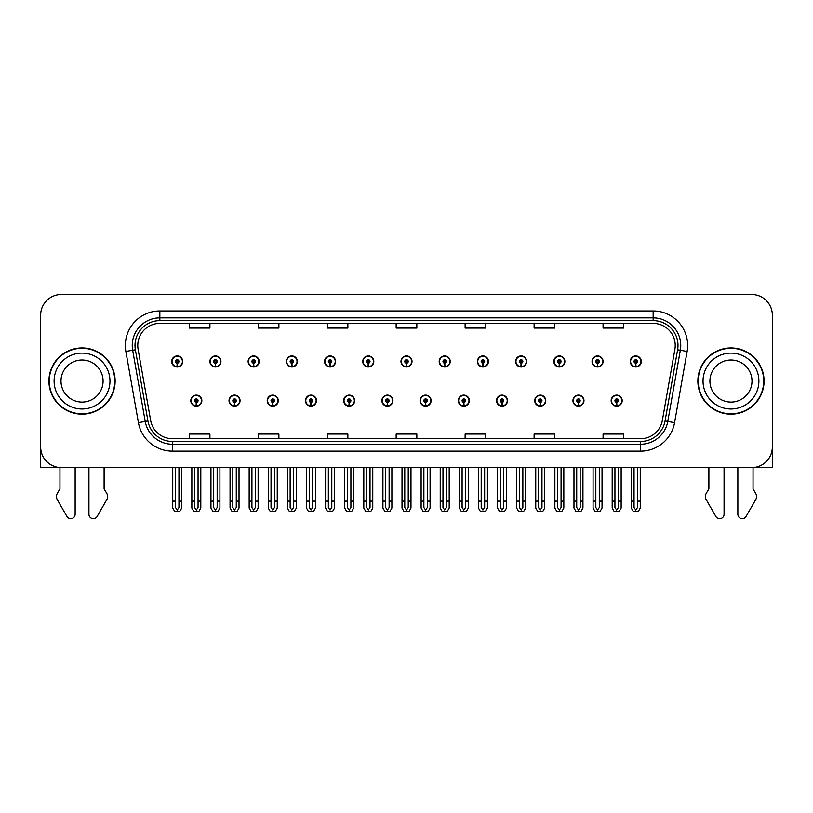 <?xml version="1.0" encoding="UTF-8"?>
<svg xmlns="http://www.w3.org/2000/svg" width="813" height="813" viewBox="0 0 813 813"><rect width="100%" height="100%" fill="white"/><g stroke="black" fill="none" stroke-linecap="round" stroke-linejoin="round"><path stroke-width="1.22" d="M534.73 400.646A5.518 5.518 0 0 0 540.249 406.165A5.518 5.518 0 0 0 545.767 400.646A5.518 5.518 0 0 0 540.249 395.128A5.518 5.518 0 0 0 534.73 400.646M496.509 400.646A5.518 5.518 0 0 0 502.028 406.165A5.518 5.518 0 0 0 507.546 400.646A5.518 5.518 0 0 0 502.028 395.128A5.518 5.518 0 0 0 496.509 400.646M458.298 400.646A5.518 5.518 0 0 0 463.817 406.165A5.518 5.518 0 0 0 469.335 400.646A5.518 5.518 0 0 0 463.817 395.128A5.518 5.518 0 0 0 458.298 400.646M420.087 400.646A5.518 5.518 0 0 0 425.606 406.165A5.518 5.518 0 0 0 431.124 400.646A5.518 5.518 0 0 0 425.606 395.128A5.518 5.518 0 0 0 420.087 400.646M381.876 400.646A5.518 5.518 0 0 0 387.395 406.165A5.518 5.518 0 0 0 392.913 400.646A5.518 5.518 0 0 0 387.395 395.128A5.518 5.518 0 0 0 381.876 400.646M343.665 400.646A5.518 5.518 0 0 0 349.184 406.165A5.518 5.518 0 0 0 354.702 400.646A5.518 5.518 0 0 0 349.184 395.128A5.518 5.518 0 0 0 343.665 400.646M305.454 400.646A5.518 5.518 0 0 0 310.973 406.165A5.518 5.518 0 0 0 316.491 400.646A5.518 5.518 0 0 0 310.973 395.128A5.518 5.518 0 0 0 305.454 400.646M267.233 400.646A5.518 5.518 0 0 0 272.751 406.165A5.518 5.518 0 0 0 278.27 400.646A5.518 5.518 0 0 0 272.751 395.128A5.518 5.518 0 0 0 267.233 400.646M229.022 400.646A5.518 5.518 0 0 0 234.54 406.165A5.518 5.518 0 0 0 240.059 400.646A5.518 5.518 0 0 0 234.54 395.128A5.518 5.518 0 0 0 229.022 400.646M190.811 400.646A5.518 5.518 0 0 0 196.329 406.165A5.518 5.518 0 0 0 201.848 400.646A5.518 5.518 0 0 0 196.329 395.128A5.518 5.518 0 0 0 190.811 400.646M572.941 400.646A5.518 5.518 0 0 0 578.46 406.165A5.518 5.518 0 0 0 583.978 400.646A5.518 5.518 0 0 0 578.46 395.128A5.518 5.518 0 0 0 572.941 400.646M592.047 361.46A5.518 5.518 0 0 0 597.565 366.978A5.518 5.518 0 0 0 603.083 361.46A5.518 5.518 0 0 0 597.565 355.942A5.518 5.518 0 0 0 592.047 361.46M553.836 361.46A5.518 5.518 0 0 0 559.354 366.978A5.518 5.518 0 0 0 564.872 361.46A5.518 5.518 0 0 0 559.354 355.942A5.518 5.518 0 0 0 553.836 361.46M515.625 361.46A5.518 5.518 0 0 0 521.143 366.978A5.518 5.518 0 0 0 526.661 361.46A5.518 5.518 0 0 0 521.143 355.942A5.518 5.518 0 0 0 515.625 361.46M477.404 361.46A5.518 5.518 0 0 0 482.922 366.978A5.518 5.518 0 0 0 488.44 361.46A5.518 5.518 0 0 0 482.922 355.942A5.518 5.518 0 0 0 477.404 361.46M439.193 361.46A5.518 5.518 0 0 0 444.711 366.978A5.518 5.518 0 0 0 450.229 361.46A5.518 5.518 0 0 0 444.711 355.942A5.518 5.518 0 0 0 439.193 361.46M400.982 361.46A5.518 5.518 0 0 0 406.5 366.978A5.518 5.518 0 0 0 412.018 361.46A5.518 5.518 0 0 0 406.5 355.942A5.518 5.518 0 0 0 400.982 361.46M362.771 361.46A5.518 5.518 0 0 0 368.289 366.978A5.518 5.518 0 0 0 373.807 361.46A5.518 5.518 0 0 0 368.289 355.942A5.518 5.518 0 0 0 362.771 361.46M324.56 361.46A5.518 5.518 0 0 0 330.078 366.978A5.518 5.518 0 0 0 335.596 361.46A5.518 5.518 0 0 0 330.078 355.942A5.518 5.518 0 0 0 324.56 361.46M286.339 361.46A5.518 5.518 0 0 0 291.857 366.978A5.518 5.518 0 0 0 297.375 361.46A5.518 5.518 0 0 0 291.857 355.942A5.518 5.518 0 0 0 286.339 361.46M248.128 361.46A5.518 5.518 0 0 0 253.646 366.978A5.518 5.518 0 0 0 259.164 361.46A5.518 5.518 0 0 0 253.646 355.942A5.518 5.518 0 0 0 248.128 361.46M209.917 361.46A5.518 5.518 0 0 0 215.435 366.978A5.518 5.518 0 0 0 220.953 361.46A5.518 5.518 0 0 0 215.435 355.942A5.518 5.518 0 0 0 209.917 361.46M171.706 361.46A5.518 5.518 0 0 0 177.224 366.978A5.518 5.518 0 0 0 182.742 361.46A5.518 5.518 0 0 0 177.224 355.942A5.518 5.518 0 0 0 171.706 361.46M611.152 400.646A5.518 5.518 0 0 0 616.671 406.165A5.518 5.518 0 0 0 622.189 400.646A5.518 5.518 0 0 0 616.671 395.128A5.518 5.518 0 0 0 611.152 400.646M630.258 361.46A5.518 5.518 0 0 0 635.776 366.978A5.518 5.518 0 0 0 641.294 361.46A5.518 5.518 0 0 0 635.776 355.942A5.518 5.518 0 0 0 630.258 361.46M753.041 467.577L772.35 467.617L772.35 315.18A20.691 20.691 0 0 0 751.659 294.489L61.341 294.489A20.691 20.691 0 0 0 40.65 315.18L40.65 467.617L59.959 467.617L59.959 488.969L57.51 493.013A6.9 6.9 0 0 0 57.012 499.162L66.92 516.458A4.4 4.4 0 0 0 75.142 514.253L75.142 467.617L88.932 467.617L88.932 514.253A4.4 4.4 0 0 0 97.154 516.458L107.062 499.162A6.9 6.9 0 0 0 106.564 493.013L104.105 488.969L104.105 467.617M708.895 467.617L708.895 488.969L706.436 493.013A6.9 6.9 0 0 0 705.938 499.162L715.846 516.458A4.4 4.4 0 0 0 724.068 514.253L724.068 467.617L737.858 467.617L737.858 514.253A4.4 4.4 0 0 0 746.08 516.458L755.988 499.162A6.9 6.9 0 0 0 755.49 493.013L753.041 488.969L753.041 467.617M48.922 381.053A33.109 33.109 0 0 0 82.032 414.163A33.109 33.109 0 0 0 115.141 381.053A33.109 33.109 0 0 0 82.032 347.944A33.109 33.109 0 0 0 48.922 381.053M697.859 381.053A33.109 33.109 0 0 0 730.968 414.163A33.109 33.109 0 0 0 764.078 381.053A33.109 33.109 0 0 0 730.968 347.944A33.109 33.109 0 0 0 697.859 381.053M137.773 345.464A22.073 22.073 0 0 1 159.846 323.391L653.154 323.391A22.073 22.073 0 0 1 674.892 349.295L662.341 420.473A22.073 22.073 0 0 1 640.603 438.715L172.397 438.715A22.073 22.073 0 0 1 150.659 420.473L138.108 349.295A22.073 22.073 0 0 1 137.773 345.464M135.009 345.464A24.827 24.827 0 0 0 135.385 349.773L147.936 420.961A24.827 24.827 0 0 0 172.397 441.479L640.603 441.479A24.827 24.827 0 0 0 665.064 420.961L677.615 349.773A24.827 24.827 0 0 0 653.154 320.627L159.846 320.627A24.827 24.827 0 0 0 135.009 345.464M125.873 351.45A34.492 34.492 0 0 1 159.846 310.973L653.154 310.973A34.492 34.492 0 0 1 687.127 351.45L674.577 422.638A34.492 34.492 0 0 1 640.603 451.134L172.397 451.134A34.492 34.492 0 0 1 138.423 422.638L125.873 351.45L132.671 350.251A27.591 27.591 0 0 1 159.846 317.873L653.154 317.873A27.591 27.591 0 0 1 680.329 350.251L667.778 421.439A27.591 27.591 0 0 1 640.603 444.233L172.397 444.233A27.591 27.591 0 0 1 145.222 421.439L132.671 350.251A27.591 27.591 0 0 1 132.255 345.464M751.659 294.489L61.341 294.489M40.65 315.18L40.65 446.926A20.691 20.691 0 0 0 61.341 467.617L751.659 467.617A20.691 20.691 0 0 0 772.35 446.926L772.35 315.18M396.155 323.391L396.155 328.066L416.845 328.066L416.845 323.391M327.182 323.391L327.182 328.066L347.873 328.066L347.873 323.391M258.199 323.391L258.199 328.066L278.889 328.066L278.889 323.391M189.226 323.391L189.226 328.066L209.917 328.066L209.917 323.391M465.127 323.391L465.127 328.066L485.818 328.066L485.818 323.391M534.111 323.391L534.111 328.066L554.801 328.066L554.801 323.391M603.083 323.391L603.083 328.066L623.774 328.066L623.774 323.391M416.845 438.715L416.845 434.051L396.155 434.051L396.155 438.715M347.873 438.715L347.873 434.051L327.182 434.051L327.182 438.715M278.889 438.715L278.889 434.051L258.199 434.051L258.199 438.715M209.917 438.715L209.917 434.051L189.226 434.051L189.226 438.715M485.818 438.715L485.818 434.051L465.127 434.051L465.127 438.715M554.801 438.715L554.801 434.051L534.111 434.051L534.111 438.715M623.774 438.715L623.774 434.051L603.083 434.051L603.083 438.715M618.398 467.617L618.398 507.546L616.671 510.005L614.943 507.546L614.943 501.143L612.189 501.143L612.189 508.044L614.181 511.489L619.16 511.489L621.152 508.044L621.152 467.617M616.6 402.364L616.447 405.809A5.173 5.173 0 0 1 611.498 400.646A5.173 5.173 0 0 1 616.671 395.474A5.173 5.173 0 0 1 621.843 400.646A5.173 5.173 0 0 1 616.894 405.809L616.742 402.364A1.728 1.728 0 0 0 618.398 400.646A1.728 1.728 0 0 0 616.671 398.919A1.728 1.728 0 0 0 614.943 400.646A1.728 1.728 0 0 0 616.6 402.364L616.64 401.327A0.691 0.691 0 0 1 615.98 400.646A0.691 0.691 0 0 1 616.671 399.955A0.691 0.691 0 0 1 617.362 400.646A0.691 0.691 0 0 1 616.701 401.327L616.742 402.364M612.189 467.617L612.189 501.143M614.943 467.617L614.943 501.143M618.398 501.143L621.152 501.143M637.504 467.617L637.504 507.546L635.776 510.005L634.049 507.546L634.049 501.143L631.295 501.143L631.295 508.044L633.286 511.489L638.266 511.489L640.258 508.044L640.258 467.617M635.705 363.187L635.553 366.633A5.173 5.173 0 0 1 630.603 361.46A5.173 5.173 0 0 1 635.776 356.287A5.173 5.173 0 0 1 640.949 361.46A5.173 5.173 0 0 1 636 366.633L635.847 363.187A1.728 1.728 0 0 0 637.504 361.46A1.728 1.728 0 0 0 635.776 359.742A1.728 1.728 0 0 0 634.049 361.46A1.728 1.728 0 0 0 635.705 363.187L635.746 362.151A0.691 0.691 0 0 1 635.085 361.46A0.691 0.691 0 0 1 635.776 360.779A0.691 0.691 0 0 1 636.467 361.46A0.691 0.691 0 0 1 635.807 362.151L635.847 363.187M631.295 467.617L631.295 501.143M634.049 467.617L634.049 501.143M637.504 501.143L640.258 501.143M580.177 467.617L580.177 507.546L578.46 510.005L576.732 507.546L576.732 501.143L573.978 501.143L573.978 508.044L575.97 511.489L580.949 511.489L582.941 508.044L582.941 467.617M578.378 402.364L578.236 405.809A5.173 5.173 0 0 1 573.287 400.646A5.173 5.173 0 0 1 578.46 395.474A5.173 5.173 0 0 1 583.632 400.646A5.173 5.173 0 0 1 578.683 405.809L578.531 402.364A1.728 1.728 0 0 0 580.177 400.646A1.728 1.728 0 0 0 578.46 398.919A1.728 1.728 0 0 0 576.732 400.646A1.728 1.728 0 0 0 578.378 402.364L578.429 401.327A0.691 0.691 0 0 1 577.769 400.646A0.691 0.691 0 0 1 578.46 399.955A0.691 0.691 0 0 1 579.151 400.646A0.691 0.691 0 0 1 578.49 401.327L578.531 402.364M573.978 467.617L573.978 501.143M576.732 467.617L576.732 501.143M580.177 501.143L582.941 501.143M541.966 467.617L541.966 507.546L540.249 510.005L538.521 507.546L538.521 501.143L535.757 501.143L535.757 508.044L537.749 511.489L542.738 511.489L544.73 508.044L544.73 467.617M540.167 402.364L540.015 405.809A5.173 5.173 0 0 1 535.076 400.646A5.173 5.173 0 0 1 540.249 395.474A5.173 5.173 0 0 1 545.421 400.646A5.173 5.173 0 0 1 540.472 405.809L540.32 402.364A1.728 1.728 0 0 0 541.966 400.646A1.728 1.728 0 0 0 540.249 398.919A1.728 1.728 0 0 0 538.521 400.646A1.728 1.728 0 0 0 540.167 402.364L540.218 401.327A0.691 0.691 0 0 1 539.558 400.646A0.691 0.691 0 0 1 540.249 399.955A0.691 0.691 0 0 1 540.94 400.646A0.691 0.691 0 0 1 540.279 401.327L540.32 402.364M535.757 467.617L535.757 501.143M538.521 467.617L538.521 501.143M541.966 501.143L544.73 501.143M503.755 467.617L503.755 507.546L502.028 510.005L500.31 507.546L500.31 501.143L497.546 501.143L497.546 508.044L499.538 511.489L504.527 511.489L506.519 508.044L506.519 467.617M501.956 402.364L501.804 405.809A5.173 5.173 0 0 1 496.855 400.646A5.173 5.173 0 0 1 502.028 395.474A5.173 5.173 0 0 1 507.21 400.646A5.173 5.173 0 0 1 502.261 405.809L502.109 402.364A1.728 1.728 0 0 0 503.755 400.646A1.728 1.728 0 0 0 502.028 398.919A1.728 1.728 0 0 0 500.31 400.646A1.728 1.728 0 0 0 501.956 402.364L501.997 401.327A0.691 0.691 0 0 1 501.347 400.646A0.691 0.691 0 0 1 502.028 399.955A0.691 0.691 0 0 1 502.719 400.646A0.691 0.691 0 0 1 502.058 401.327L502.109 402.364M497.546 467.617L497.546 501.143M500.31 467.617L500.31 501.143M503.755 501.143L506.519 501.143M599.293 467.617L599.293 507.546L597.565 510.005L595.838 507.546L595.838 501.143L593.084 501.143L593.084 508.044L595.075 511.489L600.055 511.489L602.047 508.044L602.047 467.617M597.494 363.187L597.342 366.633A5.173 5.173 0 0 1 592.392 361.46A5.173 5.173 0 0 1 597.565 356.287A5.173 5.173 0 0 1 602.738 361.46A5.173 5.173 0 0 1 597.789 366.633L597.636 363.187A1.728 1.728 0 0 0 599.293 361.46A1.728 1.728 0 0 0 597.565 359.742A1.728 1.728 0 0 0 595.838 361.46A1.728 1.728 0 0 0 597.494 363.187L597.535 362.151A0.691 0.691 0 0 1 596.874 361.46A0.691 0.691 0 0 1 597.565 360.779A0.691 0.691 0 0 1 598.256 361.46A0.691 0.691 0 0 1 597.596 362.151L597.636 363.187M593.084 467.617L593.084 501.143M595.838 467.617L595.838 501.143M599.293 501.143L602.047 501.143M561.072 467.617L561.072 507.546L559.354 510.005L557.627 507.546L557.627 501.143L554.873 501.143L554.873 508.044L556.854 511.489L561.844 511.489L563.836 508.044L563.836 467.617M559.273 363.187L559.131 366.633A5.173 5.173 0 0 1 554.181 361.46A5.173 5.173 0 0 1 559.354 356.287A5.173 5.173 0 0 1 564.527 361.46A5.173 5.173 0 0 1 559.578 366.633L559.425 363.187A1.728 1.728 0 0 0 561.072 361.46A1.728 1.728 0 0 0 559.354 359.742A1.728 1.728 0 0 0 557.627 361.46A1.728 1.728 0 0 0 559.273 363.187L559.324 362.151A0.691 0.691 0 0 1 558.663 361.46A0.691 0.691 0 0 1 559.354 360.779A0.691 0.691 0 0 1 560.045 361.46A0.691 0.691 0 0 1 559.385 362.151L559.425 363.187M554.873 467.617L554.873 501.143M557.627 467.617L557.627 501.143M561.072 501.143L563.836 501.143M522.861 467.617L522.861 507.546L521.143 510.005L519.416 507.546L519.416 501.143L516.651 501.143L516.651 508.044L518.643 511.489L523.633 511.489L525.625 508.044L525.625 467.617M521.062 363.187L520.909 366.633A5.173 5.173 0 0 1 515.96 361.46A5.173 5.173 0 0 1 521.143 356.287A5.173 5.173 0 0 1 526.316 361.46A5.173 5.173 0 0 1 521.367 366.633L521.214 363.187A1.728 1.728 0 0 0 522.861 361.46A1.728 1.728 0 0 0 521.143 359.742A1.728 1.728 0 0 0 519.416 361.46A1.728 1.728 0 0 0 521.062 363.187L521.113 362.151A0.691 0.691 0 0 1 520.452 361.46A0.691 0.691 0 0 1 521.143 360.779A0.691 0.691 0 0 1 521.824 361.46A0.691 0.691 0 0 1 521.174 362.151L521.214 363.187M516.651 467.617L516.651 501.143M519.416 467.617L519.416 501.143M522.861 501.143L525.625 501.143M484.65 467.617L484.65 507.546L482.922 510.005L481.205 507.546L481.205 501.143L478.44 501.143L478.44 508.044L480.432 511.489L485.422 511.489L487.414 508.044L487.414 467.617M482.851 363.187L482.698 366.633A5.173 5.173 0 0 1 477.749 361.46A5.173 5.173 0 0 1 482.922 356.287A5.173 5.173 0 0 1 488.095 361.46A5.173 5.173 0 0 1 483.156 366.633L483.003 363.187A1.728 1.728 0 0 0 484.65 361.46A1.728 1.728 0 0 0 482.922 359.742A1.728 1.728 0 0 0 481.205 361.46A1.728 1.728 0 0 0 482.851 363.187L482.892 362.151A0.691 0.691 0 0 1 482.231 361.46A0.691 0.691 0 0 1 482.922 360.779A0.691 0.691 0 0 1 483.613 361.46A0.691 0.691 0 0 1 482.952 362.151L483.003 363.187M478.44 467.617L478.44 501.143M481.205 467.617L481.205 501.143M484.65 501.143L487.414 501.143M103.078 381.053A21.036 21.036 0 0 0 82.032 360.017A21.036 21.036 0 0 0 60.995 381.053A21.036 21.036 0 0 0 82.032 402.089A21.036 21.036 0 0 0 103.078 381.053A21.036 21.036 0 0 1 82.032 402.089A21.036 21.036 0 0 1 60.995 381.053M49.268 381.053A32.764 32.764 0 0 1 82.032 348.289A32.764 32.764 0 0 1 114.796 381.053A32.764 32.764 0 0 1 82.032 413.817A32.764 32.764 0 0 1 49.268 381.053M752.005 381.053A21.036 21.036 0 0 0 730.968 360.017A21.036 21.036 0 0 0 709.922 381.053A21.036 21.036 0 0 0 730.968 402.089A21.036 21.036 0 0 0 752.005 381.053A21.036 21.036 0 0 1 730.968 402.089A21.036 21.036 0 0 1 709.922 381.053M698.204 381.053A32.764 32.764 0 0 1 730.968 348.289A32.764 32.764 0 0 1 763.732 381.053A32.764 32.764 0 0 1 730.968 413.817A32.764 32.764 0 0 1 698.204 381.053M465.544 467.617L465.544 507.546L463.817 510.005L462.099 507.546L462.099 501.143L459.335 501.143L459.335 508.044L461.327 511.489L466.316 511.489L468.298 508.044L468.298 467.617M463.745 402.364L463.593 405.809A5.173 5.173 0 0 1 458.644 400.646A5.173 5.173 0 0 1 463.817 395.474A5.173 5.173 0 0 1 468.989 400.646A5.173 5.173 0 0 1 464.04 405.809L463.898 402.364A1.728 1.728 0 0 0 465.544 400.646A1.728 1.728 0 0 0 463.817 398.919A1.728 1.728 0 0 0 462.099 400.646A1.728 1.728 0 0 0 463.745 402.364L463.786 401.327A0.691 0.691 0 0 1 463.125 400.646A0.691 0.691 0 0 1 463.817 399.955A0.691 0.691 0 0 1 464.508 400.646A0.691 0.691 0 0 1 463.847 401.327L463.898 402.364M459.335 467.617L459.335 501.143M462.099 467.617L462.099 501.143M465.544 501.143L468.298 501.143M427.333 467.617L427.333 507.546L425.606 510.005L423.878 507.546L423.878 501.143L421.124 501.143L421.124 508.044L423.116 511.489L428.095 511.489L430.087 508.044L430.087 467.617M425.534 402.364L425.382 405.809A5.173 5.173 0 0 1 420.433 400.646A5.173 5.173 0 0 1 425.606 395.474A5.173 5.173 0 0 1 430.778 400.646A5.173 5.173 0 0 1 425.829 405.809L425.677 402.364A1.728 1.728 0 0 0 427.333 400.646A1.728 1.728 0 0 0 425.606 398.919A1.728 1.728 0 0 0 423.878 400.646A1.728 1.728 0 0 0 425.534 402.364L425.575 401.327A0.691 0.691 0 0 1 424.914 400.646A0.691 0.691 0 0 1 425.606 399.955A0.691 0.691 0 0 1 426.297 400.646A0.691 0.691 0 0 1 425.636 401.327L425.677 402.364M421.124 467.617L421.124 501.143M423.878 467.617L423.878 501.143M427.333 501.143L430.087 501.143M389.122 467.617L389.122 507.546L387.395 510.005L385.667 507.546L385.667 501.143L382.913 501.143L382.913 508.044L384.905 511.489L389.884 511.489L391.876 508.044L391.876 467.617M387.323 402.364L387.171 405.809A5.173 5.173 0 0 1 382.222 400.646A5.173 5.173 0 0 1 387.395 395.474A5.173 5.173 0 0 1 392.567 400.646A5.173 5.173 0 0 1 387.618 405.809L387.466 402.364A1.728 1.728 0 0 0 389.122 400.646A1.728 1.728 0 0 0 387.395 398.919A1.728 1.728 0 0 0 385.667 400.646A1.728 1.728 0 0 0 387.323 402.364L387.364 401.327A0.691 0.691 0 0 1 386.703 400.646A0.691 0.691 0 0 1 387.395 399.955A0.691 0.691 0 0 1 388.086 400.646A0.691 0.691 0 0 1 387.425 401.327L387.466 402.364M382.913 467.617L382.913 501.143M385.667 467.617L385.667 501.143M389.122 501.143L391.876 501.143M446.439 467.617L446.439 507.546L444.711 510.005L442.983 507.546L442.983 501.143L440.229 501.143L440.229 508.044L442.221 511.489L447.201 511.489L449.193 508.044L449.193 467.617M444.64 363.187L444.487 366.633A5.173 5.173 0 0 1 439.538 361.46A5.173 5.173 0 0 1 444.711 356.287A5.173 5.173 0 0 1 449.884 361.46A5.173 5.173 0 0 1 444.935 366.633L444.792 363.187A1.728 1.728 0 0 0 446.439 361.46A1.728 1.728 0 0 0 444.711 359.742A1.728 1.728 0 0 0 442.983 361.46A1.728 1.728 0 0 0 444.64 363.187L444.681 362.151A0.691 0.691 0 0 1 444.02 361.46A0.691 0.691 0 0 1 444.711 360.779A0.691 0.691 0 0 1 445.402 361.46A0.691 0.691 0 0 1 444.741 362.151L444.792 363.187M440.229 467.617L440.229 501.143M442.983 467.617L442.983 501.143M446.439 501.143L449.193 501.143M408.228 467.617L408.228 507.546L406.5 510.005L404.772 507.546L404.772 501.143L402.018 501.143L402.018 508.044L404.01 511.489L408.99 511.489L410.982 508.044L410.982 467.617M406.429 363.187L406.276 366.633A5.173 5.173 0 0 1 401.327 361.46A5.173 5.173 0 0 1 406.5 356.287A5.173 5.173 0 0 1 411.673 361.46A5.173 5.173 0 0 1 406.724 366.633L406.571 363.187A1.728 1.728 0 0 0 408.228 361.46A1.728 1.728 0 0 0 406.5 359.742A1.728 1.728 0 0 0 404.772 361.46A1.728 1.728 0 0 0 406.429 363.187L406.47 362.151A0.691 0.691 0 0 1 405.809 361.46A0.691 0.691 0 0 1 406.5 360.779A0.691 0.691 0 0 1 407.191 361.46A0.691 0.691 0 0 1 406.53 362.151L406.571 363.187M402.018 467.617L402.018 501.143M404.772 467.617L404.772 501.143M408.228 501.143L410.982 501.143M370.017 467.617L370.017 507.546L368.289 510.005L366.561 507.546L366.561 501.143L363.807 501.143L363.807 508.044L365.799 511.489L370.779 511.489L372.771 508.044L372.771 467.617M368.208 363.187L368.065 366.633A5.173 5.173 0 0 1 363.116 361.46A5.173 5.173 0 0 1 368.289 356.287A5.173 5.173 0 0 1 373.462 361.46A5.173 5.173 0 0 1 368.513 366.633L368.36 363.187A1.728 1.728 0 0 0 370.017 361.46A1.728 1.728 0 0 0 368.289 359.742A1.728 1.728 0 0 0 366.561 361.46A1.728 1.728 0 0 0 368.208 363.187L368.259 362.151A0.691 0.691 0 0 1 367.598 361.46A0.691 0.691 0 0 1 368.289 360.779A0.691 0.691 0 0 1 368.98 361.46A0.691 0.691 0 0 1 368.319 362.151L368.36 363.187M363.807 467.617L363.807 501.143M366.561 467.617L366.561 501.143M370.017 501.143L372.771 501.143M350.901 467.617L350.901 507.546L349.184 510.005L347.456 507.546L347.456 501.143L344.702 501.143L344.702 508.044L346.684 511.489L351.673 511.489L353.665 508.044L353.665 467.617M349.102 402.364L348.96 405.809A5.173 5.173 0 0 1 344.011 400.646A5.173 5.173 0 0 1 349.184 395.474A5.173 5.173 0 0 1 354.356 400.646A5.173 5.173 0 0 1 349.407 405.809L349.255 402.364A1.728 1.728 0 0 0 350.901 400.646A1.728 1.728 0 0 0 349.184 398.919A1.728 1.728 0 0 0 347.456 400.646A1.728 1.728 0 0 0 349.102 402.364L349.153 401.327A0.691 0.691 0 0 1 348.492 400.646A0.691 0.691 0 0 1 349.184 399.955A0.691 0.691 0 0 1 349.875 400.646A0.691 0.691 0 0 1 349.214 401.327L349.255 402.364M344.702 467.617L344.702 501.143M347.456 467.617L347.456 501.143M350.901 501.143L353.665 501.143M312.69 467.617L312.69 507.546L310.973 510.005L309.245 507.546L309.245 501.143L306.481 501.143L306.481 508.044L308.473 511.489L313.462 511.489L315.454 508.044L315.454 467.617M310.891 402.364L310.739 405.809A5.173 5.173 0 0 1 305.79 400.646A5.173 5.173 0 0 1 310.973 395.474A5.173 5.173 0 0 1 316.145 400.646A5.173 5.173 0 0 1 311.196 405.809L311.044 402.364A1.728 1.728 0 0 0 312.69 400.646A1.728 1.728 0 0 0 310.973 398.919A1.728 1.728 0 0 0 309.245 400.646A1.728 1.728 0 0 0 310.891 402.364L310.942 401.327A0.691 0.691 0 0 1 310.281 400.646A0.691 0.691 0 0 1 310.973 399.955A0.691 0.691 0 0 1 311.653 400.646A0.691 0.691 0 0 1 311.003 401.327L311.044 402.364M306.481 467.617L306.481 501.143M309.245 467.617L309.245 501.143M312.69 501.143L315.454 501.143M274.479 467.617L274.479 507.546L272.751 510.005L271.034 507.546L271.034 501.143L268.27 501.143L268.27 508.044L270.262 511.489L275.251 511.489L277.243 508.044L277.243 467.617M272.68 402.364L272.528 405.809A5.173 5.173 0 0 1 267.579 400.646A5.173 5.173 0 0 1 272.751 395.474A5.173 5.173 0 0 1 277.924 400.646A5.173 5.173 0 0 1 272.985 405.809L272.833 402.364A1.728 1.728 0 0 0 274.479 400.646A1.728 1.728 0 0 0 272.751 398.919A1.728 1.728 0 0 0 271.034 400.646A1.728 1.728 0 0 0 272.68 402.364L272.721 401.327A0.691 0.691 0 0 1 272.06 400.646A0.691 0.691 0 0 1 272.751 399.955A0.691 0.691 0 0 1 273.442 400.646A0.691 0.691 0 0 1 272.782 401.327L272.833 402.364M268.27 467.617L268.27 501.143M271.034 467.617L271.034 501.143M274.479 501.143L277.243 501.143M236.268 467.617L236.268 507.546L234.54 510.005L232.823 507.546L232.823 501.143L230.059 501.143L230.059 508.044L232.051 511.489L237.03 511.489L239.022 508.044L239.022 467.617M234.469 402.364L234.317 405.809A5.173 5.173 0 0 1 229.368 400.646A5.173 5.173 0 0 1 234.54 395.474A5.173 5.173 0 0 1 239.713 400.646A5.173 5.173 0 0 1 234.764 405.809L234.622 402.364A1.728 1.728 0 0 0 236.268 400.646A1.728 1.728 0 0 0 234.54 398.919A1.728 1.728 0 0 0 232.823 400.646A1.728 1.728 0 0 0 234.469 402.364L234.51 401.327A0.691 0.691 0 0 1 233.849 400.646A0.691 0.691 0 0 1 234.54 399.955A0.691 0.691 0 0 1 235.231 400.646A0.691 0.691 0 0 1 234.571 401.327L234.622 402.364M230.059 467.617L230.059 501.143M232.823 467.617L232.823 501.143M236.268 501.143L239.022 501.143M198.057 467.617L198.057 507.546L196.329 510.005L194.602 507.546L194.602 501.143L191.848 501.143L191.848 508.044L193.84 511.489L198.819 511.489L200.811 508.044L200.811 467.617M196.258 402.364L196.106 405.809A5.173 5.173 0 0 1 191.157 400.646A5.173 5.173 0 0 1 196.329 395.474A5.173 5.173 0 0 1 201.502 400.646A5.173 5.173 0 0 1 196.553 405.809L196.4 402.364A1.728 1.728 0 0 0 198.057 400.646A1.728 1.728 0 0 0 196.329 398.919A1.728 1.728 0 0 0 194.602 400.646A1.728 1.728 0 0 0 196.258 402.364L196.299 401.327A0.691 0.691 0 0 1 195.638 400.646A0.691 0.691 0 0 1 196.329 399.955A0.691 0.691 0 0 1 197.02 400.646A0.691 0.691 0 0 1 196.36 401.327L196.4 402.364M191.848 467.617L191.848 501.143M194.602 467.617L194.602 501.143M198.057 501.143L200.811 501.143M331.795 467.617L331.795 507.546L330.078 510.005L328.35 507.546L328.35 501.143L325.586 501.143L325.586 508.044L327.578 511.489L332.568 511.489L334.56 508.044L334.56 467.617M329.997 363.187L329.844 366.633A5.173 5.173 0 0 1 324.905 361.46A5.173 5.173 0 0 1 330.078 356.287A5.173 5.173 0 0 1 335.251 361.46A5.173 5.173 0 0 1 330.302 366.633L330.149 363.187A1.728 1.728 0 0 0 331.795 361.46A1.728 1.728 0 0 0 330.078 359.742A1.728 1.728 0 0 0 328.35 361.46A1.728 1.728 0 0 0 329.997 363.187L330.048 362.151A0.691 0.691 0 0 1 329.387 361.46A0.691 0.691 0 0 1 330.078 360.779A0.691 0.691 0 0 1 330.769 361.46A0.691 0.691 0 0 1 330.108 362.151L330.149 363.187M325.586 467.617L325.586 501.143M328.35 467.617L328.35 501.143M331.795 501.143L334.56 501.143M293.584 467.617L293.584 507.546L291.857 510.005L290.139 507.546L290.139 501.143L287.375 501.143L287.375 508.044L289.367 511.489L294.357 511.489L296.349 508.044L296.349 467.617M291.786 363.187L291.633 366.633A5.173 5.173 0 0 1 286.684 361.46A5.173 5.173 0 0 1 291.857 356.287A5.173 5.173 0 0 1 297.04 361.46A5.173 5.173 0 0 1 292.091 366.633L291.938 363.187A1.728 1.728 0 0 0 293.584 361.46A1.728 1.728 0 0 0 291.857 359.742A1.728 1.728 0 0 0 290.139 361.46A1.728 1.728 0 0 0 291.786 363.187L291.826 362.151A0.691 0.691 0 0 1 291.176 361.46A0.691 0.691 0 0 1 291.857 360.779A0.691 0.691 0 0 1 292.548 361.46A0.691 0.691 0 0 1 291.887 362.151L291.938 363.187M287.375 467.617L287.375 501.143M290.139 467.617L290.139 501.143M293.584 501.143L296.349 501.143M255.373 467.617L255.373 507.546L253.646 510.005L251.928 507.546L251.928 501.143L249.164 501.143L249.164 508.044L251.156 511.489L256.146 511.489L258.127 508.044L258.127 467.617M253.575 363.187L253.422 366.633A5.173 5.173 0 0 1 248.473 361.46A5.173 5.173 0 0 1 253.646 356.287A5.173 5.173 0 0 1 258.819 361.46A5.173 5.173 0 0 1 253.869 366.633L253.727 363.187A1.728 1.728 0 0 0 255.373 361.46A1.728 1.728 0 0 0 253.646 359.742A1.728 1.728 0 0 0 251.928 361.46A1.728 1.728 0 0 0 253.575 363.187L253.615 362.151A0.691 0.691 0 0 1 252.955 361.46A0.691 0.691 0 0 1 253.646 360.779A0.691 0.691 0 0 1 254.337 361.46A0.691 0.691 0 0 1 253.676 362.151L253.727 363.187M249.164 467.617L249.164 501.143M251.928 467.617L251.928 501.143M255.373 501.143L258.127 501.143M217.162 467.617L217.162 507.546L215.435 510.005L213.707 507.546L213.707 501.143L210.953 501.143L210.953 508.044L212.945 511.489L217.925 511.489L219.917 508.044L219.917 467.617M215.364 363.187L215.211 366.633A5.173 5.173 0 0 1 210.262 361.46A5.173 5.173 0 0 1 215.435 356.287A5.173 5.173 0 0 1 220.608 361.46A5.173 5.173 0 0 1 215.658 366.633L215.506 363.187A1.728 1.728 0 0 0 217.162 361.46A1.728 1.728 0 0 0 215.435 359.742A1.728 1.728 0 0 0 213.707 361.46A1.728 1.728 0 0 0 215.364 363.187L215.404 362.151A0.691 0.691 0 0 1 214.744 361.46A0.691 0.691 0 0 1 215.435 360.779A0.691 0.691 0 0 1 216.126 361.46A0.691 0.691 0 0 1 215.465 362.151L215.506 363.187M210.953 467.617L210.953 501.143M213.707 467.617L213.707 501.143M217.162 501.143L219.917 501.143M178.951 467.617L178.951 507.546L177.224 510.005L175.496 507.546L175.496 501.143L172.742 501.143L172.742 508.044L174.734 511.489L179.714 511.489L181.706 508.044L181.706 467.617M177.153 363.187L177 366.633A5.173 5.173 0 0 1 172.051 361.46A5.173 5.173 0 0 1 177.224 356.287A5.173 5.173 0 0 1 182.397 361.46A5.173 5.173 0 0 1 177.447 366.633L177.295 363.187A1.728 1.728 0 0 0 178.951 361.46A1.728 1.728 0 0 0 177.224 359.742A1.728 1.728 0 0 0 175.496 361.46A1.728 1.728 0 0 0 177.153 363.187L177.193 362.151A0.691 0.691 0 0 1 176.533 361.46A0.691 0.691 0 0 1 177.224 360.779A0.691 0.691 0 0 1 177.915 361.46A0.691 0.691 0 0 1 177.254 362.151L177.295 363.187M172.742 467.617L172.742 501.143M175.496 467.617L175.496 501.143M178.951 501.143L181.706 501.143M653.154 310.973L653.154 320.627M132.671 350.251L135.385 349.773M172.397 451.134L172.397 441.479M640.603 441.479L640.603 451.134M665.064 420.961L674.577 422.638M138.423 422.638L147.936 420.961M677.615 349.773L687.127 351.45M159.846 310.973L159.846 320.627M616.447 405.809A5.173 5.173 0 0 1 611.498 400.646M635.553 366.633A5.173 5.173 0 0 1 630.603 361.46M578.236 405.809A5.173 5.173 0 0 1 573.287 400.646M540.015 405.809A5.173 5.173 0 0 1 535.076 400.646M501.804 405.809A5.173 5.173 0 0 1 496.855 400.646M597.342 366.633A5.173 5.173 0 0 1 592.392 361.46M559.131 366.633A5.173 5.173 0 0 1 554.181 361.46M520.909 366.633A5.173 5.173 0 0 1 515.96 361.46M482.698 366.633A5.173 5.173 0 0 1 477.749 361.46M54.105 381.053A27.937 27.937 0 0 1 82.032 353.116A27.937 27.937 0 0 1 109.968 381.053A27.937 27.937 0 0 1 82.032 408.99A27.937 27.937 0 0 1 54.105 381.053M703.032 381.053A27.937 27.937 0 0 1 730.968 353.116A27.937 27.937 0 0 1 758.895 381.053A27.937 27.937 0 0 1 730.968 408.99A27.937 27.937 0 0 1 703.032 381.053M463.593 405.809A5.173 5.173 0 0 1 458.644 400.646M425.382 405.809A5.173 5.173 0 0 1 420.433 400.646M387.171 405.809A5.173 5.173 0 0 1 382.222 400.646M444.487 366.633A5.173 5.173 0 0 1 439.538 361.46M406.276 366.633A5.173 5.173 0 0 1 401.327 361.46M368.065 366.633A5.173 5.173 0 0 1 363.116 361.46M348.96 405.809A5.173 5.173 0 0 1 344.011 400.646M310.739 405.809A5.173 5.173 0 0 1 305.79 400.646M272.528 405.809A5.173 5.173 0 0 1 267.579 400.646M234.317 405.809A5.173 5.173 0 0 1 229.368 400.646M196.106 405.809A5.173 5.173 0 0 1 191.157 400.646M329.844 366.633A5.173 5.173 0 0 1 324.905 361.46M291.633 366.633A5.173 5.173 0 0 1 286.684 361.46M253.422 366.633A5.173 5.173 0 0 1 248.473 361.46M215.211 366.633A5.173 5.173 0 0 1 210.262 361.46M177 366.633A5.173 5.173 0 0 1 172.051 361.46"/></g></svg>
